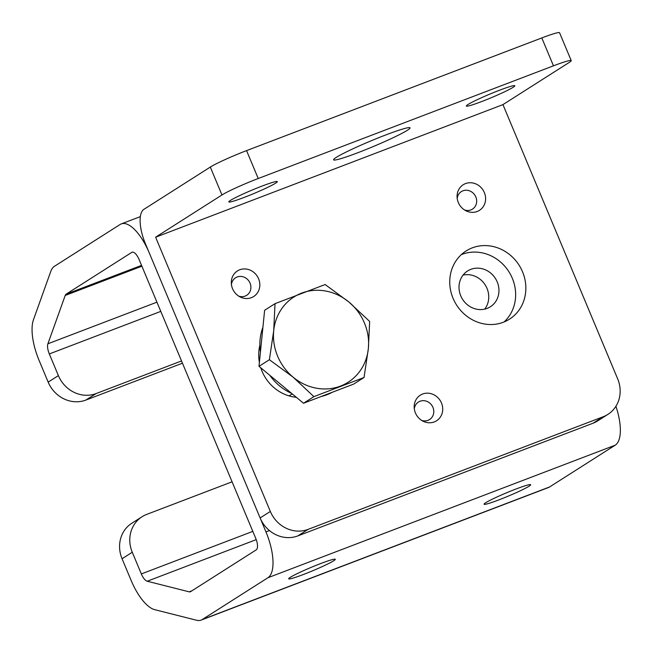 <?xml version="1.0" encoding="UTF-8"?>
<svg xmlns="http://www.w3.org/2000/svg" width="653" height="653" viewBox="0 0 653 653"><rect width="100%" height="100%" fill="white"/><g stroke="black" fill="none" stroke-linecap="round" stroke-linejoin="round"><path stroke-width="0.98" d="M485.661 502.761A25.263 1.861 157.3 0 0 484.061 504.222A25.263 1.861 157.3 0 0 503.39 498.117A25.263 1.861 157.3 0 0 529.077 486.191A25.263 1.861 157.3 0 0 530.669 484.722A25.263 1.861 157.3 0 0 511.34 490.836A25.263 1.861 157.3 0 0 485.661 502.761M290.283 577.334A25.263 1.861 157.3 0 0 288.683 578.803A25.263 1.861 157.3 0 0 308.012 572.689A25.263 1.861 157.3 0 0 333.699 560.764A25.263 1.861 157.3 0 0 335.291 559.303A25.263 1.861 157.3 0 0 315.962 565.408A25.263 1.861 157.3 0 0 290.283 577.334M460.749 295.825A21.223 19.459 57.5 0 0 490.379 306.771A21.223 19.459 57.5 0 0 497.219 281.908A21.223 19.459 57.5 0 0 467.589 270.971A21.223 19.459 57.5 0 0 460.749 295.825M484.714 309.13A21.223 19.459 57.5 0 0 487.016 288.406A21.223 19.459 57.5 0 0 463.05 275.101M181.526 360.954L96.105 393.563L85.894 400.06A30.316 27.793 -122.5 0 1 48.175 382.119L58.386 375.614A30.316 27.793 57.5 0 0 96.105 393.563M232.084 481.816L146.656 514.417A30.316 27.793 57.5 0 0 142.044 516.735A30.316 27.793 57.5 0 0 132.273 552.25L141.342 573.93A10.105 3.967 -110.9 0 0 147.235 581.235L189.182 591.838A10.105 3.967 -110.9 0 0 190.292 591.798A10.105 3.967 -110.9 0 0 190.578 591.659L256.237 549.859A10.105 3.967 -110.9 0 0 255.747 538.39L139.081 259.494A10.105 3.967 -110.9 0 0 132.077 252.221A10.105 3.967 -110.9 0 0 131.792 252.368L66.133 294.16A10.105 3.967 -110.9 0 0 65.202 295.466L47.906 343.78A10.105 3.967 -110.9 0 0 49.318 353.942L58.386 375.614M182.465 363.199L85.894 400.06M132.273 552.25L122.062 558.748L131.131 580.427A40.421 15.86 -110.9 0 0 154.704 609.665L196.651 620.268A40.421 15.86 -110.9 0 0 201.1 620.121A40.421 15.86 -110.9 0 0 202.242 619.542L267.901 577.75A40.421 15.86 -110.9 0 0 265.959 531.893L149.292 252.997A40.421 15.86 -110.9 0 0 121.27 223.897A40.421 15.86 -110.9 0 0 120.128 224.477L54.468 266.277A40.421 15.86 -110.9 0 0 50.754 271.477L33.45 319.799A40.421 15.86 -110.9 0 0 39.107 360.44L48.175 382.119M201.1 620.121L548.447 487.538A40.421 15.86 -110.9 0 0 549.581 486.967L615.24 445.166A40.421 15.86 -110.9 0 0 615.918 406.28M122.062 558.748A30.316 27.793 -122.5 0 1 131.841 523.233L142.044 516.735M499.423 90.269A26.275 1.935 157.3 0 0 466.332 106.039A26.275 1.935 157.3 0 0 481.726 101.533A26.275 1.935 157.3 0 0 514.809 85.763A26.275 1.935 157.3 0 0 499.423 90.269M385.768 134.951A41.433 3.053 157.3 0 0 333.601 159.822A41.433 3.053 157.3 0 0 357.868 152.712A41.433 3.053 157.3 0 0 410.043 127.841A41.433 3.053 157.3 0 0 385.768 134.951M261.918 186.129A26.275 1.935 157.3 0 0 228.828 201.899A26.275 1.935 157.3 0 0 244.222 197.394A26.275 1.935 157.3 0 0 277.305 181.624A26.275 1.935 157.3 0 0 261.918 186.129M422.613 394.028A15.158 13.901 57.5 0 0 414.182 407.194A15.158 13.901 57.5 0 0 423.12 421.234A15.158 13.901 57.5 0 0 434.286 421.92A15.158 13.901 57.5 0 0 441.477 403.007A15.158 13.901 57.5 0 0 422.613 394.028M421.65 420.401A10.375 9.509 57.5 0 0 428.017 420.336A10.375 9.509 57.5 0 0 432.939 407.39A10.375 9.509 57.5 0 0 420.034 401.244A10.375 9.509 57.5 0 0 414.312 408.876M465.499 183.599A15.158 13.901 57.5 0 0 457.067 196.765A15.158 13.901 57.5 0 0 466.005 210.805A15.158 13.901 57.5 0 0 477.172 211.49A15.158 13.901 57.5 0 0 484.363 192.578A15.158 13.901 57.5 0 0 465.499 183.599M464.536 209.972A10.375 9.509 57.5 0 0 470.903 209.907A10.375 9.509 57.5 0 0 475.825 196.961A10.375 9.509 57.5 0 0 462.92 190.815A10.375 9.509 57.5 0 0 457.198 198.447M239.733 269.779A15.158 13.901 57.5 0 0 231.301 282.945A15.158 13.901 57.5 0 0 240.231 296.984A15.158 13.901 57.5 0 0 251.397 297.67A15.158 13.901 57.5 0 0 258.588 278.749A15.158 13.901 57.5 0 0 239.733 269.779M238.769 296.152A10.375 9.509 57.5 0 0 245.136 296.087A10.375 9.509 57.5 0 0 250.058 283.141A10.375 9.509 57.5 0 0 237.145 276.994A10.375 9.509 57.5 0 0 231.431 284.626M503.357 322.247A40.421 37.058 -122.5 0 1 454.659 301.71A40.421 37.058 -122.5 0 1 466.095 250.964A40.421 37.058 -122.5 0 1 472.241 247.871A40.421 37.058 -122.5 0 1 520.939 268.407A40.421 37.058 -122.5 0 1 509.503 319.154A40.421 37.058 -122.5 0 1 503.357 322.247M504.108 321.945A40.421 37.058 57.5 0 0 509.087 272.032A40.421 37.058 57.5 0 0 462.038 254.368A40.421 37.058 57.5 0 0 461.279 254.67M259.861 345.339A40.421 37.058 57.5 0 0 259.388 362.374M260.759 367.794A40.421 37.058 57.5 0 0 296.331 397.293M593.079 423.201L603.29 416.704A30.316 27.793 57.5 0 0 607.902 414.386L597.691 420.883A30.316 27.793 -122.5 0 1 593.079 423.201L297.841 535.901A30.316 27.793 -122.5 0 1 260.123 517.951L145.407 243.7A30.316 11.893 69.1 0 1 143.946 209.311L210.307 167.07A30.316 2.237 -22.7 0 1 246.565 150.623L258.229 178.514A30.316 2.237 157.3 0 0 221.971 194.961L155.61 237.202L270.334 511.454A30.316 27.793 57.5 0 0 308.053 529.395L297.841 535.901M603.29 416.704L308.053 529.395M607.902 414.386A30.316 27.793 57.5 0 0 617.673 378.871L502.949 104.619L155.61 237.202M502.949 104.619L569.31 62.378A30.316 2.237 157.3 0 0 571.228 60.623A30.316 2.237 157.3 0 0 553.466 65.822L541.802 37.931L246.565 150.623M553.466 65.822L258.229 178.514M541.802 37.931A30.316 2.237 -22.7 0 1 559.556 32.732L571.228 60.623M332.214 392.29A50.526 46.322 -122.5 0 1 326.867 394.763A50.526 46.322 -122.5 0 1 321.219 396.485M291.63 393.4A50.526 46.322 -122.5 0 1 269.762 375.263M260.425 352.057A50.526 46.322 -122.5 0 1 262.906 327.308M364.031 377.499L353.64 384.111L303.506 403.252L258.996 366.333L264.62 310.281L275.011 303.669L273.713 330.728L269.387 359.721L293.156 377.205A50.526 46.322 -122.5 0 1 273.713 330.728A50.526 46.322 57.5 0 1 301.596 293.132A50.526 46.322 -122.5 0 1 348.914 302.021A50.526 46.322 -122.5 0 1 368.357 348.506A50.526 46.322 -122.5 0 1 340.482 386.094A50.526 46.322 -122.5 0 1 293.156 377.205L313.897 396.632L364.031 377.499L368.357 348.506L369.655 321.447L348.914 302.021L325.145 284.528L275.011 303.669M303.506 403.252L313.897 396.632M258.996 366.333L269.387 359.721M160.793 311.391L49.318 353.942M269.452 530.562L265.959 531.893M615.24 445.166L267.901 577.75M549.581 486.967L202.242 619.542M252.817 531.379L141.342 573.93M256.229 539.631L147.235 581.235M191.966 590.769L189.182 591.838M132.388 252.14L131.792 252.368M141.546 265.379L66.133 294.16M141.889 266.195L65.202 295.466M156.932 302.168L47.906 343.78M260.123 517.951L270.334 511.454M221.971 194.961L210.307 167.07M140.362 216.616L121.27 223.897M289.075 395.898L292.226 393.89"/></g></svg>
